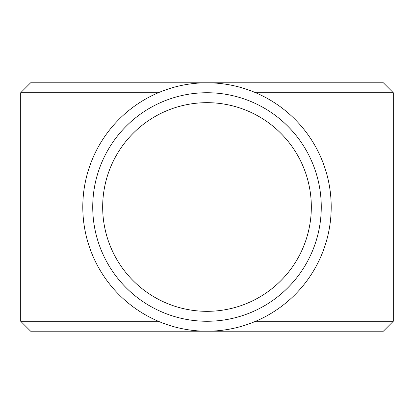 <?xml version="1.0" encoding="UTF-8"?>
<svg xmlns="http://www.w3.org/2000/svg" width="414" height="414" viewBox="0 0 414 414"><rect width="100%" height="100%" fill="white"/><g stroke="black" fill="none" stroke-linecap="round" stroke-linejoin="round"><path stroke-width="0.62" d="M255.676 92.736L393.3 92.736L383.364 82.8L30.636 82.8L20.7 92.736L158.324 92.736M158.324 321.264L20.7 321.264L30.636 331.2L383.364 331.2L393.3 321.264L255.676 321.264M321.264 207A114.264 114.264 0 0 0 149.868 108.044A114.264 114.264 0 0 0 149.868 305.956A114.264 114.264 0 0 0 321.264 207A114.264 114.264 0 0 1 207 321.264A114.264 114.264 0 0 1 92.736 207M331.2 207A124.2 124.2 0 0 0 144.9 99.438A124.2 124.2 0 0 0 144.9 314.562A124.2 124.2 0 0 0 331.2 207M393.3 92.736L393.3 321.264M311.328 207A104.328 104.328 0 0 1 154.836 297.35A104.328 104.328 0 0 1 154.836 116.65A104.328 104.328 0 0 1 311.328 207M20.7 92.736L20.7 321.264"/></g></svg>
